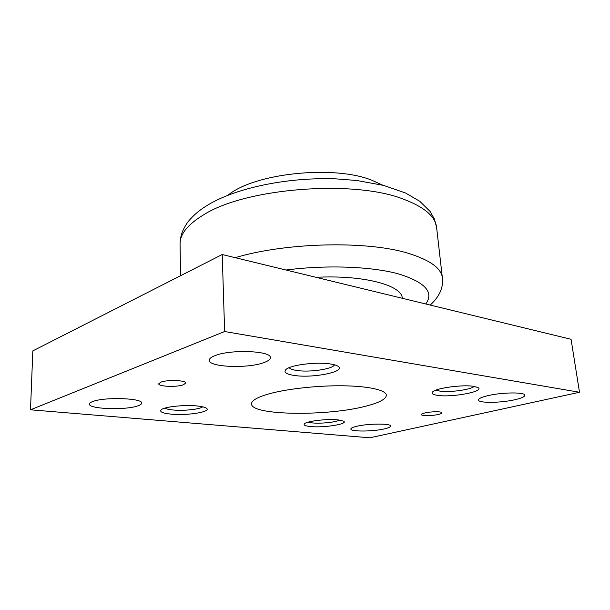 <?xml version="1.0" encoding="UTF-8"?>
<svg xmlns="http://www.w3.org/2000/svg" width="610" height="610" viewBox="0 0 610 610"><rect width="100%" height="100%" fill="white"/><g stroke="black" fill="none" stroke-linecap="round" stroke-linejoin="round"><path stroke-width="0.91" d="M228.087 195.169C254.057 173.339 333.342 164.761 371.719 180.179L382.706 185.173M263.573 362.714C247.469 368.73 208.559 367.182 209.268 360.258C209.268 358.642 211.22 357.086 215.124 355.584C230.801 349.111 271.785 350.872 270.337 357.673C270.314 359.473 268.057 361.158 263.573 362.714M137.906 405.825C126.034 410.37 88.481 409.165 89.434 404.064C89.464 403.21 90.532 402.387 92.629 401.586C104.135 396.752 143.274 398.139 141.634 403.141C141.596 404.087 140.353 404.979 137.906 405.825M514.939 399.718C500.795 403.027 478.248 403.248 478.453 400.007C478.453 398.627 481.526 397.194 487.664 395.707C501.695 392.245 525.294 391.994 524.844 395.242C524.76 396.729 521.458 398.216 514.939 399.718M384.369 428.906C372.832 431.644 350.453 431.766 350.857 429.021C350.872 428.136 352.801 427.236 356.652 426.306C368.066 423.462 391.284 423.348 390.621 426.077C390.575 427.023 388.494 427.961 384.369 428.906M183.404 384.78C176.831 387.327 158.234 386.626 158.737 383.804L160.872 382.157C167.346 379.527 186.363 380.274 185.692 383.072L183.404 384.78M438.224 414.48C432.116 415.936 421.213 416.012 421.403 414.579C421.411 414.045 422.593 413.496 424.949 412.932C431.026 411.445 442.143 411.369 441.899 412.802C441.876 413.359 440.656 413.916 438.224 414.48M334.463 364.803C332.969 369.073 309.544 372.527 296.78 370.468C292.617 369.851 290.085 368.92 289.186 367.67M294.256 375.447C285.976 374.174 283.246 372.153 286.067 369.393C290.856 364.856 317.07 361.638 330.65 364.01C333.944 364.528 336.316 365.237 337.765 366.122C347.326 371.421 313.159 378.482 294.256 375.447M202.688 406.817C199.699 409.341 183.602 411.048 173.095 409.989C169.039 409.6 166.324 408.967 164.936 408.098M171.158 414.144C162.527 413.267 159.248 411.78 161.307 409.691C164.593 406.717 184.685 404.613 197.16 405.97C201.78 406.451 204.83 407.175 206.31 408.151C212.295 411.712 187.583 415.822 171.158 414.144M474.115 386.412C470.958 389.729 449.257 392.665 439.871 391.117L436.089 390.064M437.477 395.349C432.696 394.632 431.095 393.473 432.681 391.856C436.051 388.036 462.952 384.399 473.901 386.374L477.904 387.525C485.56 391.384 451.865 397.72 437.477 395.349M339.732 420.069C336.057 422.196 320.868 423.797 312.617 422.943L308.241 422.128M310.726 426.565C305.29 426.032 303.223 425.078 304.535 423.721C306.975 421.075 327.486 418.673 337.971 419.855L343.613 421.167C348.745 423.98 323.994 427.953 310.726 426.565M366.152 406.085C327.966 416.394 251.152 415.654 251.511 403.904C251.457 400.808 256.535 397.674 266.761 394.495C284.085 389.233 315.66 385.512 342.096 385.779C368.577 386.031 386.046 390.087 386.351 395.181C386.153 399.039 379.42 402.676 366.152 406.085M30.5 409.806L32.826 350.887L222.223 254.523L571.067 339.29L579.5 392.261L224.632 331.527L30.5 409.806L369.843 437.789L579.5 392.261M222.223 254.523L224.632 331.527M316.026 277.314C363.865 274.782 402.28 285.427 402.28 298.275M436.615 227.507C435.426 216.481 424.331 207.019 403.34 199.112C353.823 179.515 245.868 188.04 204.098 214.529C187.857 224.282 179.843 234.133 180.072 244.099C180.102 239.738 180.934 235.468 182.573 231.281C184.944 226.165 187.346 222.314 189.786 219.737C194.582 214.232 200.759 209.23 208.3 204.739C237.282 187.415 288.751 177.052 336.148 178.882L356.842 180.507L383.568 185.394L405.49 192.974L419.817 201.308L430.134 211.495L434.472 219.188L436.615 227.507L442.38 277.908C441.358 268.339 430.21 260.211 408.921 253.516C368.295 240.584 286.631 242.208 235.208 257.672M425.803 303.993C434.251 292.167 425.063 282.11 398.231 273.829C371.2 266.478 326.663 264.74 286.029 270.024M180.072 244.099L180.552 275.72M430.21 305.061C439.436 296.666 443.493 287.615 442.38 277.908"/></g></svg>

